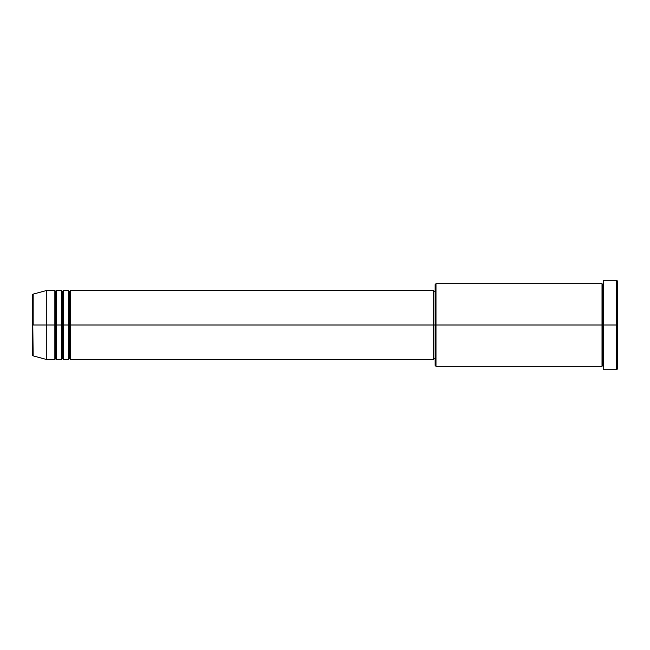 <?xml version="1.0" encoding="UTF-8"?>
<svg xmlns="http://www.w3.org/2000/svg" width="650" height="650" viewBox="0 0 650 650"><rect width="100%" height="100%" fill="white"/><g stroke="black" fill="none" stroke-linecap="round" stroke-linejoin="round"><path stroke-width="0.97" d="M32.5 325L32.5 355.062L32.5 325L32.5 355.062L33.134 355.891L32.5 294.938L32.5 325L46.264 325L33.134 325L33.134 294.109L33.134 325L33.134 294.109L32.5 294.938L32.5 325M603.736 366.291L602.875 365.43L602.014 366.291L602.014 283.709L602.014 325L602.875 325L602.875 284.57L602.875 325L602.875 284.57L602.875 325L603.736 325L603.736 369.736L603.736 280.264L603.736 325L616.639 325L616.639 369.736L616.639 325L617.5 325L617.5 281.125L617.5 368.875L617.5 325L435.979 325L435.979 366.291L435.979 325L433.396 325L433.396 359.409L433.396 325L70.354 325L70.354 290.591L70.354 325L69.493 325L69.493 291.452L69.493 325L68.632 325L68.632 290.591L68.632 325L63.473 325L63.473 290.591L63.473 325L62.611 325L62.611 291.452L62.611 325L61.75 325L61.75 290.591L61.75 325L56.591 325L56.591 290.591L56.591 325L55.729 325L55.729 291.452L55.729 325L54.868 325L54.868 290.591L54.868 325L46.264 325L46.264 359.409L46.264 325L54.868 325L54.868 290.591L46.264 290.591L46.264 325L46.264 290.591L33.134 294.109M70.354 359.409L69.493 358.548L68.632 359.409L68.632 325L69.493 325L69.493 291.452L69.493 358.548L69.493 325L69.493 358.548L69.493 325L70.354 325L70.354 359.409L433.396 359.409M63.473 359.409L62.611 358.548L61.75 359.409L61.75 325L62.611 325L62.611 291.452L62.611 358.548L62.611 325L62.611 358.548L62.611 325L63.473 325L63.473 359.409L68.632 359.409M56.591 359.409L55.729 358.548L54.868 359.409L54.868 325L55.729 325L55.729 291.452L55.729 358.548L55.729 325L55.729 358.548L55.729 325L56.591 325L56.591 359.409L61.75 359.409M54.868 290.591L55.729 291.452L56.591 290.591L56.591 325L61.75 325L61.75 290.591L62.611 291.452L63.473 290.591L63.473 325L68.632 325L68.632 290.591L69.493 291.452L70.354 290.591L70.354 325L433.396 325L433.396 290.591L433.396 325L435.118 325L435.118 365.43L435.118 284.57L435.118 325L602.014 325L602.014 283.709L435.979 283.709L435.979 325L435.979 283.709L435.118 284.57M616.639 325L616.639 280.264L616.639 325M602.014 325L602.014 366.291L602.014 325M602.875 325L602.875 365.43L602.875 325M54.868 325L54.868 359.409L54.868 325M56.591 325L56.591 359.409L56.591 325M61.75 325L61.75 359.409L61.75 325M63.473 325L63.473 359.409L63.473 325M68.632 325L68.632 359.409L68.632 325M70.354 325L70.354 359.409L70.354 325M602.014 366.291L435.979 366.291L435.118 365.43M603.736 369.736L616.639 369.736L617.5 368.875M602.014 283.709L602.875 284.57L603.736 283.709M435.118 358.548L433.396 358.548M54.868 359.409L46.264 359.409L33.134 355.891M61.75 290.591L56.591 290.591M617.5 281.125L616.639 280.264L603.736 280.264M435.118 291.452L433.396 291.452M433.396 290.591L70.354 290.591M68.632 290.591L63.473 290.591"/></g></svg>
